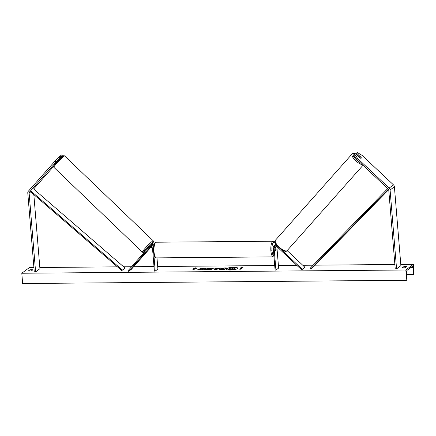 <?xml version="1.0" encoding="UTF-8"?>
<svg xmlns="http://www.w3.org/2000/svg" width="436" height="436" viewBox="0 0 436 436"><rect width="100%" height="100%" fill="white"/><g stroke="black" fill="none" stroke-linecap="round" stroke-linejoin="round"><path stroke-width="0.65" d="M356.877 159.587L353.967 155.281L355.623 153.712L360.234 158.039A1.76 0.659 41.5 0 0 361.177 158.197A1.76 0.659 41.5 0 0 361.215 158.159A1.76 0.659 41.5 0 0 361.095 157.391L356.49 153.069L357.28 152.475L362.054 155.38L393.457 184.853A2.818 2.6 53.2 0 1 394.4 186.788L400.886 265.644L396.569 268.87L390.089 190.014A2.818 2.6 53.2 0 0 389.146 188.085L357.738 158.611L356.877 159.587L388.28 189.06A1.406 1.303 53.2 0 1 388.754 190.025L395.234 268.887L396.569 268.87M355.787 153.859A6.954 2.436 41.6 0 0 355.776 153.859L356.49 153.069M354.833 154.306L357.738 158.611M60.92 157.178L59.896 156.219L54.931 161.178L55.955 162.138L60.92 157.178L56.953 161.691M55.955 162.138L29.435 192.102A1.406 1.303 -126.8 0 0 29.125 193.072L35.605 271.933L34.27 271.944L27.784 193.083A2.818 2.6 -126.8 0 1 28.411 191.142L54.931 161.178M53.563 166.481L33.746 188.87A1.406 1.303 -126.8 0 0 33.643 189.006M62.577 155.941L61.787 156.535L60.762 155.576L61.552 154.982L62.577 155.941L61.487 157.341M59.345 159.287L61.787 156.535M33.828 194.592L39.921 268.701L35.605 271.933M60.13 157.772L59.105 156.813M60.059 156.371L60.762 155.576M150.676 247.158L148.382 249.474L150.3 247.217M150.676 245.8L150.736 245.735A2.638 2.442 -126.8 0 1 153.843 245.37M153.363 248.7A2.638 2.442 -126.8 0 0 148.959 247.065L128.004 270.74L128.642 271.345L131.34 269.323L150.949 247.168M154.142 244.4A2.638 2.442 -126.8 0 0 151.99 244.738L151.074 245.424M153.652 246.236A1.76 1.624 -126.8 0 0 152.616 245.822M156.987 257.878L157.908 269.099L155.211 271.116L154.377 271.127L152.546 248.852A1.76 1.624 -126.8 0 0 149.597 247.664L128.642 271.345M155.211 271.116L153.848 254.488M149.297 246.754L150.213 246.068A2.638 2.442 53.2 0 1 153.597 246.536M287.155 250.596L304.895 267.246L302.203 269.268L280.773 249.158M275.568 244.738A2.638 2.442 53.2 0 1 276.037 244.307L275.961 244.362M275.236 246.149A1.76 1.624 -126.8 0 0 275.012 247.136L275.28 250.395A1.76 0.556 89.5 0 0 275.639 250.804A1.76 0.556 89.5 0 0 276.141 249.746L275.874 246.493A1.76 1.624 53.2 0 1 275.884 246.117M276.211 244.569A2.638 2.442 -126.8 0 0 275.1 245.01L274.179 245.697A2.638 2.442 53.2 0 0 273.258 247.833L275.089 270.102L275.923 270.097L274.091 247.822A1.76 1.624 53.2 0 1 276.844 246.591L301.658 269.879L304.895 267.246M301.658 269.879L302.203 269.268M274.179 245.697A2.638 2.442 53.2 0 1 277.078 245.73M276.855 246.596L278.62 268.075L275.923 270.097M275.045 246.613L275.105 247.288M275.023 247.288L275.612 247.283A1.76 0.556 -90.5 0 0 275.149 248.1L275.089 248.1M275.612 247.283A1.76 0.556 -90.5 0 1 275.901 247.534L276.102 249.981A1.76 0.556 -90.5 0 1 275.639 250.804A1.76 0.556 -90.5 0 1 275.345 250.547L275.149 248.1M360.398 158.121L358.594 156.431A1.76 0.616 -138.4 0 1 358.55 155.859A1.76 0.616 -138.4 0 1 358.588 155.826A1.76 0.616 -138.4 0 1 359.308 155.914L361.139 157.63A1.76 0.616 -138.4 0 1 361.199 158.181M237.745 268.271A5.935 1.275 -4.7 0 0 233.669 267.481A5.935 1.275 -4.7 0 0 225.941 269.241M230.017 270.031A5.935 1.275 -4.7 0 0 237.751 268.184A5.935 1.275 -4.7 0 0 233.658 267.312A5.935 1.275 -4.7 0 0 225.919 269.159A5.935 1.275 -4.7 0 0 230.017 270.031M413.355 264.341L405.807 269.993L406.821 280.146A0.877 0.278 89.5 0 0 407.022 279.149L406.63 272.331A1.76 0.556 -90.5 0 1 407.039 270.342L412.32 266.385A1.76 0.556 -90.5 0 1 412.445 266.341A1.76 0.556 -90.5 0 1 412.99 267.568L413.699 274.151A0.877 0.278 89.5 0 0 413.971 274.767A0.877 0.278 89.5 0 0 414.031 274.745L413.355 264.341L400.788 264.445M405.807 269.993L21.8 273.247L29.348 267.595L33.91 267.557M39.823 267.502L117.426 266.848M123.644 266.794L131.558 266.728M133.65 266.712L154.001 266.538M157.696 266.505L274.713 265.513M278.408 265.486L296.812 265.328M302.797 265.279L313.173 265.192M315.146 265.17L394.874 264.494M205.847 269.53L210.675 269.039L209.651 268.445L206.806 268.429L210.25 268.036C212.305 268.058 213.079 268.325 212.583 268.843L212.572 268.849C211.722 269.366 210.174 269.655 207.934 269.715L205.547 269.404L210.741 268.794M212.768 268.56L212.583 268.843M219.188 269.306L223.853 268.413L224.469 267.949L226.322 267.933L224.164 269.546L221.303 269.573C219.548 269.579 218.872 269.394 219.281 269.028L219.15 269.225M201.127 269.056L197.672 269.775L203.04 269.077L202.168 269.737L204.015 269.721L206.174 268.102L204.326 268.118L202.844 268.723L201.966 268.14L199.743 268.156L201.143 269.23L198.549 269.764M405.371 267.72L406.777 266.669A2.202 0.474 -4.7 0 0 405.48 266.527A2.202 0.474 -4.7 0 0 403.769 266.696L402.368 267.748A2.202 0.474 -4.7 0 0 405.371 267.72M32.787 269.84L31.387 270.887A2.202 0.474 175.3 0 1 28.378 270.914L29.779 269.868A2.202 0.474 175.3 0 1 31.49 269.699A2.202 0.474 175.3 0 1 32.787 269.84M242.263 267.987L243.261 267.976L242.601 267.361L240.258 268.004L241.261 267.993L239.642 269.203L240.645 269.197L242.263 267.987M193.508 268.396L195.851 267.759L196.516 268.374L195.513 268.38L193.895 269.59L192.892 269.601L194.511 268.391L193.508 268.396M215.667 268.309L221.019 267.976L216.033 269.617L214.261 269.633L213.596 268.042L215.569 268.026L215.684 268.478L218.256 268.287M29.959 271.05A2.202 0.474 175.3 0 1 31.305 270.903M29.877 271.05L29.779 269.868M405.295 267.737A2.202 0.474 -4.7 0 0 403.949 267.878M403.867 267.884L403.769 266.696M21.8 273.247L22.645 283.525L406.652 280.272M230.055 268.494L229.429 267.922L231.571 267.9L233.075 268.374L233.729 267.884L235.587 267.868L233.424 269.486L228.317 269.355L228.23 268.979L230.273 268.472L229.429 267.922M235.587 267.868L233.44 269.661L228.328 269.53L228.224 268.985M239.887 269.203L241.261 267.993M243.097 267.976L242.601 267.361M242.618 267.53L240.917 267.998M194.167 268.391L195.851 267.759M195.868 267.927L196.347 268.374M193.137 269.601L194.511 268.391M205.945 268.276L204.337 268.293L202.86 268.898L201.966 268.14M201.982 268.309L200.004 268.325M202.413 269.731L203.04 269.077M219.292 269.023L223.853 268.413M223.87 268.581L224.469 267.949M224.486 268.118L226.088 268.107M223.385 268.761L222.829 269.361L221.161 268.99L222.818 269.186L223.385 268.761L221.161 268.99M206.822 268.598L210.266 268.211C212.316 268.227 213.095 268.5 212.594 269.017M218.273 268.456L219.106 267.993M219.123 268.167L220.485 268.156M213.667 268.211L215.569 268.026M215.58 268.195L215.684 268.478M215.738 268.647L215.88 269.268L217.226 268.636L215.738 268.647L215.869 269.099L217.226 268.636M230.143 269.067L232.088 269.116L232.606 268.723L230.077 269.007M232.377 268.898L230.148 269.11M58.484 159.936L57.536 161.227M147.542 248.667L147.232 248.367L149.532 245.877L150.049 246.193M147.859 248.307L148.752 247.294M388.667 189.644L313.386 266.985L310.688 269.001L388.389 189.175M387.757 188.565L310.072 268.374L310.688 269.001M33.452 188.843L124.979 267.949L124.467 268.581L121.769 270.603L30.242 191.497L29.435 192.102M124.979 267.949L121.769 270.603M30.754 190.859L122.282 269.966M394.4 186.788L390.089 190.014M393.457 184.853L389.146 188.085M30.7 191.889L29.125 193.072M150.088 247.299L149.597 247.664M276.244 246.209L275.874 246.493M275.012 247.136L274.091 247.822M275.759 244.531A6.954 2.202 89.5 0 0 273.078 242.852A6.954 2.202 89.5 0 0 271.993 250.651A6.954 2.202 89.5 0 0 273.928 255.965M270.887 250.858A7.832 2.48 -90.5 0 1 273.219 241.228L156.35 242.22A7.832 2.48 89.5 0 0 154.017 251.85A7.832 2.48 89.5 0 0 156.48 257.883L273.356 256.891A7.832 2.48 -90.5 0 1 270.887 250.858M355.542 153.777A6.954 2.436 41.6 0 0 353.498 153.761A6.954 2.436 41.6 0 0 354.517 157.723A6.954 2.436 41.6 0 0 360.043 162.563M287.03 250.705A7.832 2.747 41.6 0 0 287.188 250.564L286.904 250.82C285.013 253.856 272.053 243.234 275.476 240.16A7.832 2.747 41.6 0 0 279.285 247.212A7.832 2.747 41.6 0 0 287.03 250.705M362.3 164.677A7.832 2.747 -138.4 0 1 354.811 159.843A7.832 2.747 -138.4 0 1 352.152 153.919A7.832 2.747 -138.4 0 1 352.31 153.777M406.739 274.211L413.699 274.151M410.717 267.59L412.99 267.568M62.909 156.224A6.954 0.676 133.8 0 0 56.369 162.514A6.954 0.676 133.8 0 0 54.369 165.871M64.692 156.001C64.185 155.57 63.645 155.598 63.062 156.088C61.154 157.271 55.307 163.315 53.944 165.566C53.399 166.214 53.372 166.797 53.851 167.31A7.832 0.758 -46.2 0 1 57.688 162.225A7.832 0.758 -46.2 0 1 64.081 156.219A7.832 0.758 -46.2 0 1 64.692 156.001L153.238 240.835A7.832 0.758 133.8 0 0 152.627 241.059A7.832 0.758 133.8 0 0 146.234 247.065A7.832 0.758 133.8 0 0 142.398 252.15C142.981 252.575 143.526 252.542 144.027 252.057L145.809 250.624M145.847 250.58A6.954 0.676 -46.2 0 1 144.18 251.921A6.954 0.676 -46.2 0 1 146.185 248.564A6.954 0.676 -46.2 0 1 152.72 242.274A6.954 0.676 -46.2 0 1 150.491 245.888L153.15 242.569L153.526 241.648L153.238 240.835M275.819 244.476L275.012 242.443L274.14 241.5L273.219 241.228M156.48 257.883C155.281 258.586 154.257 256.531 153.407 251.719C153.57 244.825 154.551 241.658 156.35 242.22M273.993 256.755L273.356 256.891M271.072 250.842L272.01 250.831M355.863 153.777L353.062 153.368L352.152 153.919L275.476 240.16M362.981 165.315L287.188 250.564M358.55 155.859L358.261 156.186M413.971 274.767L406.772 274.827M53.851 167.31L142.398 252.15M56.566 161.5L56.947 161.865"/></g></svg>
